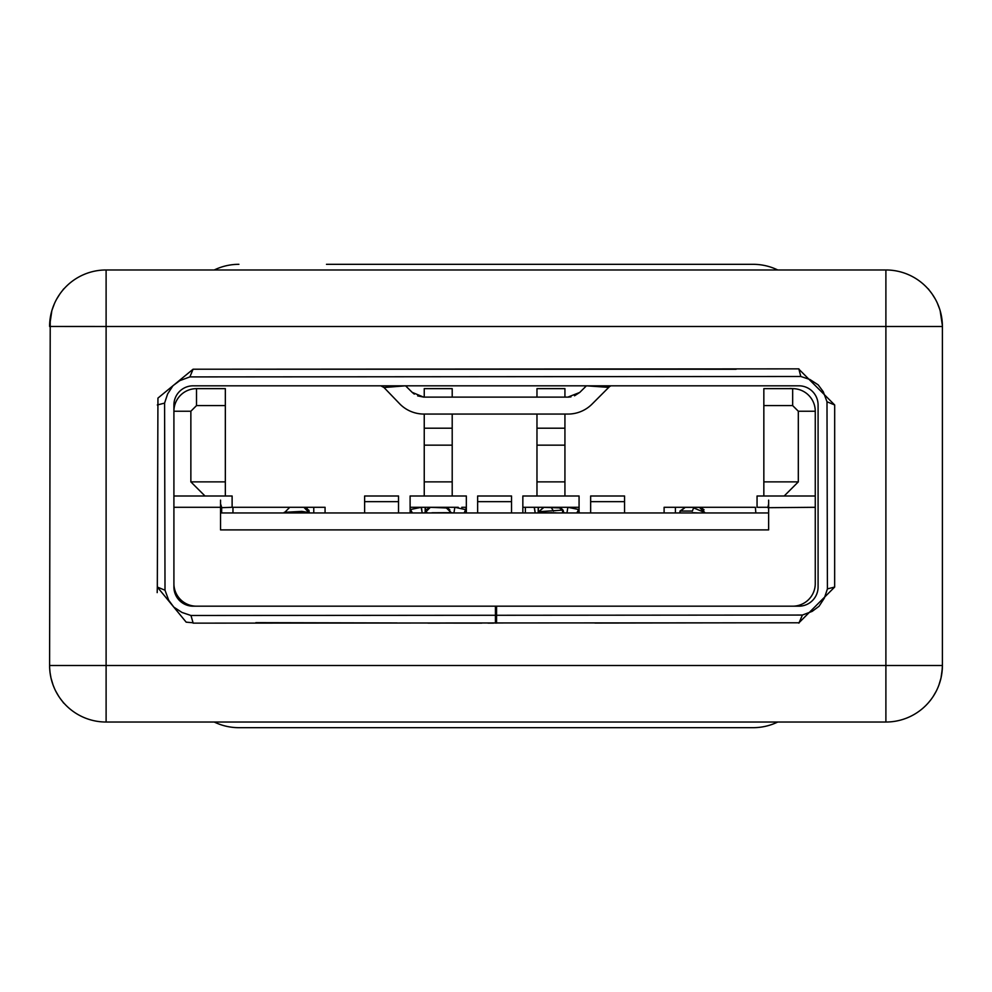 <?xml version="1.0" encoding="UTF-8"?>
<svg xmlns="http://www.w3.org/2000/svg" width="992" height="992" viewBox="0 0 992 992"><rect width="100%" height="100%" fill="white"/><g stroke="black" fill="none" stroke-linecap="round" stroke-linejoin="round"><path stroke-width="1.49" d="M49.6 326.48A56.507 56.507 0 0 1 106.107 269.973L106.107 326.48L49.6 326.467A56.507 56.507 0 0 1 106.107 269.973L885.893 269.973A56.507 56.507 0 0 1 942.4 326.48L942.4 665.52A56.507 56.507 0 0 1 885.893 722.027L106.107 722.027A56.507 56.507 0 0 1 49.6 665.52L50.232 318.023M49.6 667.356L50.022 672.402M51.014 678.094L53.109 685.112L51.014 678.082M55.738 691.126L58.578 696.086L55.738 691.126M61.206 699.831L63.091 702.162L61.206 699.831M55.651 690.965L56.122 691.87L55.651 690.965M61.169 699.782L62.781 701.79L61.169 699.782M63.079 702.15L63.711 702.882L63.079 702.15M49.6 665.52L106.107 665.52L106.107 722.027A56.507 56.507 0 0 1 49.6 665.52L49.6 666.748M51.472 680.028L53.047 684.951M62.36 701.294L63.091 702.162M62.099 700.972L61.256 699.893L62.099 700.972M62.025 700.873L61.43 700.129M49.984 672.13L50.976 677.908M57.995 695.156L59.743 697.822M62.211 701.096L63.686 703.117M62.322 701.232L60.152 698.393M54.622 688.808L53.084 685.063M50.406 675.044L49.984 672.105M56.941 298.629L59.681 294.264M59.743 294.178L56.817 298.852L59.731 294.19M57.933 296.955L57.251 298.096M54.424 303.626L51.993 310.211M51.931 310.409L50.27 317.824M63.612 289.23L62.942 290.011M50.394 317.031L49.6 325.934L51.844 310.719M52.068 309.963L54.027 304.556M62.186 290.929L63.686 288.883M935.878 691.883L936.349 690.965M930.732 699.906L929.516 701.443M942.338 668.893L941.978 672.39M928.276 702.894L928.921 702.15M929.244 701.766L930.831 699.769M935.865 691.895L936.349 690.953M940.552 679.942L941.061 677.747M940.986 678.106L938.891 685.125L940.986 678.094M936.262 691.139L933.41 696.086L936.262 691.139M930.794 699.831L928.512 702.621L930.794 699.831M941.978 672.427L942.4 665.52L885.893 665.52L885.893 326.48L106.107 326.48L106.107 665.52L885.893 665.52L885.893 722.027M942.4 665.868L942.4 666.76M928.958 702.1L930.508 700.203M941.048 677.784L942.363 668.248M936.857 302.064L937.44 303.329M942.276 322.648L940.441 311.736M939.92 309.938L940.565 312.182M941.557 316.746L941.681 317.502M885.893 269.973L885.893 326.48L942.4 326.48L941.768 318.023M935.059 298.629L932.319 294.264M928.314 288.883L929.64 290.706M932.269 294.202L935.183 298.865M934.042 296.906L934.749 298.096M937.576 303.626L939.771 309.43M940.18 310.818L941.73 317.824M929.616 290.681L931.835 293.582M937.366 303.168L939.746 309.355M940.156 310.707L942.4 325.686M939.846 309.678L939.089 307.433M425.184 512.79L422.828 512.951L425.37 512.951L425.37 507.296M425.258 512.951L426.535 512.802M450.79 512.666L431.917 512.765M453.332 512.951L450.876 512.666M448.136 512.951L450.529 512.008L445.854 507.47L430.367 507.334L425.568 512.157L427.998 512.951M434.57 512.951L441.886 512.951M450.69 512.74L449.426 512.951M445.024 512.951L431.78 512.951M427.168 512.951L425.469 512.79M445.854 507.47L447.119 507.743M426.684 509.417L430.354 507.334L447.677 508.016M447.975 508.177L449.884 509.95M425.469 512.157L430.367 507.358L428.73 507.879M431.061 512.951L445.755 512.951M425.308 512.951L425.37 509.739M704.816 512.951L699.422 507.296L684.616 507.334L700.092 507.334L704.977 512.79L703.452 512.951M701.096 507.631L699.422 507.296M687.865 512.951L698.901 512.951M703.539 512.951L703.874 511.438M679.842 512.157L680.028 512.951M681.231 512.951L683.81 512.951M704.841 512.591L693.606 507.892L692.354 511.066L679.966 511.066L685.298 507.296L679.954 511.698L680.053 512.951M698.876 512.951L692.23 512.69M685.298 512.951L693.16 512.951M696.694 512.951L700.278 512.951M220.534 512.951L768.639 512.951M579.353 512.951L578.646 509.516L579.068 512.951M590.649 512.951L590.649 496L624.551 496L624.551 512.951M590.649 501.654L624.551 501.654M758.062 507.309L768.639 507.296L768.639 500.129M664.107 507.296L664.107 512.951L664.107 507.296L755.408 507.296L755.83 512.951M768.639 503.924L767.82 507.693L815.263 507.296L815.263 583.581A22.605 22.605 0 0 1 792.658 606.186L196.515 606.186A22.605 22.605 0 0 1 173.91 583.581L173.91 507.296L220.534 507.296L220.534 500.117M757.057 507.309L757.057 496L815.263 496L815.263 507.296M221.352 507.296L220.534 507.296L220.534 529.902L768.639 529.902L768.639 507.296L767.895 507.296M220.534 503.824L221.662 507.296M221.662 507.693L221.662 512.951M221.7 512.951L221.365 507.693L231.372 507.309M214.036 388.641L225.333 388.641L225.333 405.592L196.515 405.592L196.515 388.641A22.605 22.605 0 0 0 173.91 411.234L173.91 496L232.116 496L232.116 507.296M225.333 405.592L225.333 496M225.333 481.876L190.861 481.876L190.861 411.234L173.91 411.234M204.997 496L190.861 481.876M790.19 388.467L792.658 388.641L792.658 405.592L798.312 411.234L815.263 411.234L815.263 496M763.84 496L763.84 388.641L792.658 388.641A22.605 22.605 0 0 1 815.263 411.234L815.263 411.234M763.84 388.641L775.136 388.641M536.97 397.11L536.97 388.641L564.932 388.641L564.932 397.11M424.241 397.11L424.241 388.641L452.203 388.641L452.203 397.11M196.515 388.641L225.333 388.641M763.84 481.876L798.312 481.876L784.188 496M798.312 481.876L798.312 411.234M763.84 405.592L792.658 405.592M538.383 512.616L538.383 508.35M564.932 414.061L564.932 496M536.97 496L536.97 445.148L564.932 445.148M536.97 445.148L536.97 428.197L564.932 428.197M536.97 481.876L564.932 481.876M536.97 428.197L536.97 414.061M452.203 414.061L452.203 496M424.241 496L424.241 445.148L452.203 445.148M424.241 445.148L424.241 428.197L452.203 428.197M424.241 481.876L452.203 481.876M424.241 428.197L424.241 414.061M412.362 512.951L410.539 509.516L421.389 507.296L410.105 507.296L410.142 512.951L410.105 496L466.339 496L466.339 507.296L461.788 507.296M325.066 507.296L325.066 512.951L325.066 507.296L313.77 507.296L313.77 512.951M410.105 507.296L410.105 496M422.195 512.951L421.389 507.296L454.844 507.296L453.939 512.951M458.23 507.296L454.844 507.296L465.657 509.628L466.339 507.296L466.339 512.951L466.339 507.296L466.339 512.951L465.657 509.628L464.132 512.951M452.513 507.296L451.025 507.296M522.846 496L522.846 512.951L522.846 496L579.068 496L579.068 507.296L567.858 507.296L578.646 509.516L579.117 512.951M578.646 509.516L576.811 512.951M535.234 512.951L534.353 507.296L525.376 507.296L525.376 512.951L525.376 507.296L567.858 507.296L566.965 512.951M564.076 507.296L565.576 507.296M579.068 496L579.068 512.653M477.636 512.951L477.636 496L511.537 496L511.537 512.951M477.636 501.654L511.537 501.654M232.959 512.951L232.959 507.296L313.77 507.296M364.622 512.951L364.622 496L398.524 496L398.524 512.951M364.622 501.654L398.524 501.654M196.515 405.592L190.861 411.234M308.971 512.38L308.053 512.951M303.54 512.951L301.332 511.364M292.541 512.951L290.222 512.951M287.978 512.951L285.994 512.951M309.281 512.951L303.874 507.296L289.751 507.296L284.171 512.951M309.33 512.641L301.94 511.388L284.233 512.318L284.518 512.951M289.85 512.951L297.712 512.951M299.572 512.951L304.78 512.951M291.016 507.296L294.128 507.296M309.417 512.591L307.086 508.437L303.874 507.296L306.565 508.102M308.611 509.925L309.107 510.83M301.456 511.376L305.003 512.951M307.272 512.951L309.206 511.959M547.547 507.296L558.818 507.334L562.129 510.148L538.693 511.698L539.251 512.951M562.452 512.951L562.687 510.384M559.798 507.606L562.489 509.442M546.604 512.951L558.67 512.951M560.567 507.941L543.356 507.334L538.582 512.157L538.755 512.951M539.97 512.951L542.55 512.951M553.524 511.14L551.093 507.296L544.025 507.296L538.693 511.698M563.109 510.223L562.129 510.148M563.208 510.483L563.716 512.79L561.286 508.375M538.383 512.901L538.383 507.296M563.803 512.752L562.576 512.752M555.632 512.765L538.383 512.802M566.345 512.951L563.902 512.752M546.208 512.951L556.078 512.951M563.196 512.951L562.29 512.951M557.876 512.951L550.969 512.69M798.882 368.863L193.068 369.222L189.881 376.91L800.78 376.476L809.956 379.514L818.189 384.871L823.261 391.704L826.993 401.772L834.681 404.972L834.656 587.066L827.415 588.888L824.377 598.064L819.032 606.286L812.225 611.345L802.404 615.052L798.895 623.137M736.151 369.247L255.849 369.222M798.87 385.814L193.13 385.814A19.208 19.208 0 0 0 173.91 405.021L173.91 586.979A19.208 19.208 0 0 0 193.13 606.186L798.87 606.186A19.208 19.208 0 0 0 818.09 586.979L818.09 405.021A19.208 19.208 0 0 0 798.87 385.814M610.898 385.814L608.307 387.351L586.433 385.814L579.712 392.46L567.883 397.11L423.596 397.11L412.188 392.361M610.316 385.814L591.914 404.24A33.902 33.902 0 0 1 568.044 414.061L423.956 414.061A33.902 33.902 0 0 1 400.086 404.24L384.003 387.525L380.829 385.814L384.003 387.525L405.567 385.814L411.903 392.088M374.517 385.814L377.729 385.814L374.517 385.814M157.182 592.621L157.319 587.053L186.174 622.158L193.068 622.778L190.972 615.499L802.404 615.052M827.415 588.888L826.993 401.772M190.972 615.499L181.995 612.461L173.811 607.129L168.739 600.296L165.007 590.228L164.585 403.112L167.623 393.936L172.968 385.714L179.812 380.63L189.881 376.91M193.118 623.137L798.944 622.79L834.656 587.066M193.068 369.222L157.939 398.102L157.319 587.053L165.007 590.228M157.319 404.972L164.585 403.112M834.681 404.972L798.932 369.247L800.78 376.476M428.197 623.137L440.026 623.137M594.89 623.05L736.151 622.827M191.977 606.149L193.13 606.186M255.849 622.654L397.11 622.951M412.126 392.299L405.567 385.814M412.325 392.497L414.321 394.122M417.632 395.882L423.733 397.11M568.143 397.11L495.926 397.11M568.528 397.11L570.97 396.862M574.517 395.808L579.787 392.386M495.43 606.186L495.43 623.125M493.557 623.125L487.977 623.125M481.79 623.137L427.626 623.05M496.57 606.186L496.57 623.137M431.061 623.137L437.112 623.137M493.532 623.137L488.188 623.137M423.708 507.296L425.171 507.296L425.184 512.951M422.183 512.951L421.203 507.296M525.376 507.296L522.846 507.296L522.846 512.951M538.197 507.296L538.197 512.951M536.722 507.296L538.185 507.296M535.196 512.951L534.217 507.296M335.296 264.318L665.52 264.318M777.74 269.973A56.507 56.507 61 0 0 753.102 264.318L326.48 264.318M496 264.318L512.914 264.318M214.26 722.027A56.507 56.507 -119 0 0 238.898 727.682L753.102 727.682A56.507 56.507 119 0 0 777.74 722.027A56.507 56.507 119 0 1 753.102 727.682M238.898 264.318A56.507 56.507 -61 0 0 214.26 269.973M573.686 727.682L238.898 727.682M675.416 512.951L675.416 507.296M450.678 511.996L445.867 507.371M704.06 509.814L700.885 507.544M300.688 507.296L303.292 507.296M563.084 510.235L558.818 507.358"/></g></svg>
